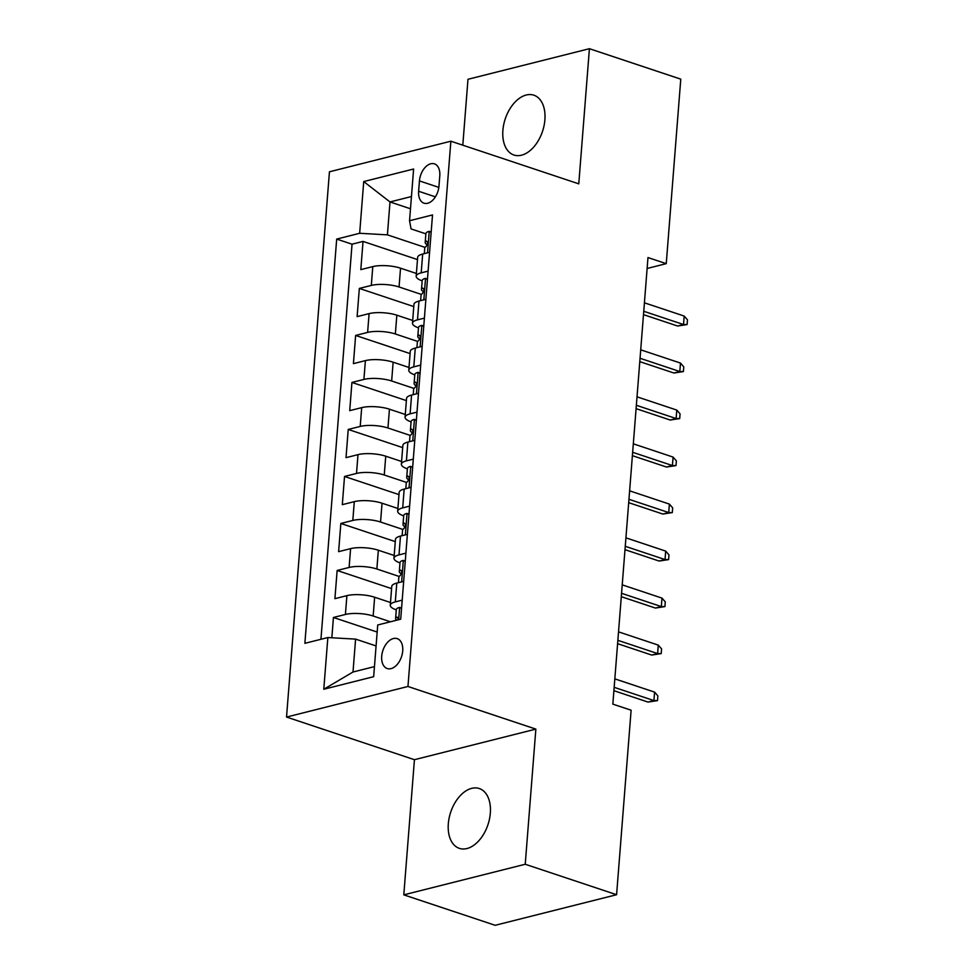 <?xml version="1.0" encoding="UTF-8"?>
<svg xmlns="http://www.w3.org/2000/svg" width="974" height="974" viewBox="0 0 974 974"><rect width="100%" height="100%" fill="white"/><g stroke="black" fill="none" stroke-linecap="round" stroke-linejoin="round"><path stroke-width="1.46" d="M490.324 813.156A31.521 19.65 -71.6 0 0 479.293 788.538A31.521 19.65 -71.6 0 0 448.32 823.736A31.521 19.65 -71.6 0 0 459.351 848.354A31.521 19.65 -71.6 0 0 490.324 813.156M544.892 119.814A31.521 19.65 -71.6 0 0 533.862 95.196A31.521 19.65 -71.6 0 0 502.888 130.394A31.521 19.65 -71.6 0 0 513.919 155.012A31.521 19.65 -71.6 0 0 544.892 119.814M402.712 650.936A15.767 9.825 -71.6 0 0 397.197 638.627A15.767 9.825 -71.6 0 0 381.711 656.232A15.767 9.825 -71.6 0 0 387.226 668.541A15.767 9.825 -71.6 0 0 402.712 650.936M403.796 894.85L525.23 864.255L535.858 729.112L414.437 759.696L403.796 894.85L495.157 925.3L616.591 894.716L631.115 710.216L612.841 704.129L647.978 257.562L666.253 263.65L680.777 79.15L589.416 48.7L467.983 79.284L462.796 145.175M414.437 759.696L286.526 717.059L329.443 171.789L450.865 141.206L407.96 686.475L286.526 717.059M416.385 273.463L400.533 268.179A19.699 5.698 -175.5 0 0 372.786 266.608L360.806 269.628L363.034 241.418L417.481 259.571M421.352 294.416L399.06 286.977A19.699 5.698 -175.5 0 0 371.313 285.419L359.333 288.426L413.78 306.579M359.333 288.426L357.117 316.635L369.097 313.616A19.699 5.698 -175.5 0 1 396.832 315.186L412.684 320.47M408.983 367.478L393.143 362.194A19.699 5.698 -175.5 0 0 365.396 360.623L353.416 363.643L355.632 335.433L410.078 353.586M405.281 414.474L389.442 409.19A19.699 5.698 -175.5 0 0 361.695 407.631L349.715 410.651L351.931 382.441L406.377 400.594M401.592 461.481L385.741 456.197A19.699 5.698 -175.5 0 0 357.994 454.639L346.014 457.658L348.229 429.449L402.676 447.602M397.891 508.489L382.039 503.205A19.699 5.698 -175.5 0 0 354.293 501.647L342.312 504.654L344.528 476.456L398.987 494.609M394.19 555.497L378.338 550.213A19.699 5.698 -175.5 0 0 350.591 548.642L338.611 551.661L340.839 523.464L395.286 541.617M390.489 602.504L374.637 597.22A19.699 5.698 -175.5 0 0 346.89 595.65L334.91 598.669L337.138 570.472L391.585 588.613M419.441 180.908L418.625 191.257A15.267 9.521 -71.6 0 0 423.97 203.176A15.267 9.521 -71.6 0 0 438.97 186.131L439.785 175.795A15.267 9.521 -71.6 0 0 434.441 163.863A15.267 9.521 -71.6 0 0 419.441 180.908L438.836 187.385M410.492 208.777L390.002 201.947L387.409 234.856L359.662 233.285L336.687 239.08L304.874 643.327L327.848 637.544L323.782 689.251L373.663 676.686L377.729 624.979L400.704 619.196L432.517 214.937L409.543 220.721L411.04 228.902L425.882 233.845M359.662 233.285L363.728 181.578L413.621 169.013L409.543 220.721M390.428 621.777L373.164 616.018L374.637 597.22M399.157 576.45L376.865 569.011L378.338 550.213M402.859 529.442L380.554 522.015L382.039 503.205M406.56 482.434L384.255 475.008L385.741 456.197M410.249 435.427L387.956 428L389.442 409.19M413.95 388.419L391.658 380.992L393.143 362.194M417.651 341.424L395.359 333.985L396.832 315.186M363.034 241.418L352.04 244.194L320.945 639.285M373.164 616.018A19.699 5.698 4.5 0 0 345.417 614.46L333.437 617.479L331.842 637.775M337.138 570.472L349.118 567.452A19.699 5.698 4.5 0 1 376.865 569.011M340.839 523.464L352.819 520.445A19.699 5.698 4.5 0 1 380.554 522.015M344.528 476.456L356.508 473.437A19.699 5.698 4.5 0 1 384.255 475.008M348.229 429.449L360.21 426.429A19.699 5.698 4.5 0 1 387.956 428M351.931 382.441L363.911 379.422A19.699 5.698 4.5 0 1 391.658 380.992M355.632 335.433L367.612 332.414A19.699 5.698 4.5 0 1 395.359 333.985M428.097 271.113L421.194 272.854A19.699 5.698 -175.5 0 0 416.178 276.178A19.699 5.698 -175.5 0 0 422.18 280.853M429.583 252.303L422.679 254.044A19.699 5.698 -175.5 0 0 417.651 257.367L416.178 276.178M425.882 299.31L418.978 301.051A19.699 5.698 -175.5 0 0 413.95 304.375L412.477 323.185A19.699 5.698 4.5 0 1 417.493 319.849L424.396 318.121M422.18 346.318L415.277 348.059A19.699 5.698 -175.5 0 0 410.249 351.383L408.776 370.193A19.699 5.698 4.5 0 1 413.792 366.857L420.695 365.116M418.479 393.326L411.576 395.067A19.699 5.698 -175.5 0 0 406.548 398.39L405.074 417.189A19.699 5.698 4.5 0 1 410.103 413.865L417.006 412.124M414.778 440.333L407.875 442.074A19.699 5.698 -175.5 0 0 402.859 445.398L401.373 464.196A19.699 5.698 4.5 0 1 406.401 460.872L413.305 459.131M411.077 487.341L404.173 489.082A19.699 5.698 -175.5 0 0 399.157 492.406L397.672 511.204A19.699 5.698 4.5 0 1 402.7 507.88L409.604 506.139M407.388 534.349L400.484 536.077A19.699 5.698 -175.5 0 0 395.456 539.413L393.971 558.212A19.699 5.698 4.5 0 1 398.999 554.888L405.902 553.147M403.686 581.356L396.783 583.085A19.699 5.698 -175.5 0 0 391.755 586.421L390.282 605.219A19.699 5.698 4.5 0 1 395.298 601.895L402.201 600.154M425.054 247.408L387.409 234.856M525.23 864.255L616.591 894.716M535.858 729.112L407.96 686.475M450.865 141.206L578.775 183.843L589.416 48.7M647.126 268.471L666.253 263.65M411.454 196.553L390.002 201.947L363.728 181.578M376.086 645.945L355.595 639.114L353.002 672.011L374.454 666.606M352.04 244.194L336.687 239.08M333.437 617.479L377.169 632.053M418.479 327.861A19.699 5.698 4.5 0 1 412.477 323.185M414.778 374.868A19.699 5.698 4.5 0 1 408.776 370.193M411.077 421.876A19.699 5.698 4.5 0 1 405.074 417.189M407.376 468.884A19.699 5.698 4.5 0 1 401.373 464.196M403.674 515.879A19.699 5.698 4.5 0 1 397.672 511.204M399.985 562.887A19.699 5.698 4.5 0 1 393.971 558.212M327.848 637.544L355.595 639.114M396.284 609.894A19.699 5.698 4.5 0 1 390.282 605.219M323.782 689.251L353.002 672.011M431.141 232.396L429.071 231.374A13.052 3.774 -175.5 0 0 425.906 233.541L425.2 242.465A13.052 3.774 -175.5 0 0 426.088 243.999L427.245 244.937M429.071 231.374L431.178 232.08M424.323 253.63L424.749 248.102A13.052 3.774 4.5 0 1 425.906 246.714C427.988 243.999 428.134 242.124 426.356 241.077A13.052 3.774 -175.5 0 0 425.2 242.465M643.485 314.639L677.612 326.022L683.517 324.525L643.753 311.278M684.186 316.063L687.474 319.862L687.108 324.561L683.517 324.525L684.186 316.063L644.423 302.817M687.108 324.561L677.612 326.022M427.452 279.404L425.37 278.381A13.052 3.774 -175.5 0 0 422.205 280.536L421.498 289.473A13.052 3.774 -175.5 0 0 422.387 291.007L423.544 291.944M425.37 278.381L427.476 279.075M420.622 300.637L421.06 295.11A13.052 3.774 4.5 0 1 422.205 293.722C424.287 291.007 424.433 289.132 422.655 288.085A13.052 3.774 -175.5 0 0 421.498 289.473M639.796 361.646L673.911 373.018L679.815 371.532L640.052 358.274M680.485 363.071L683.772 366.869L683.407 371.569L679.815 371.532L680.485 363.071L640.722 349.824M683.407 371.569L673.911 373.018M423.751 326.412L421.669 325.389A13.052 3.774 -175.5 0 0 418.503 327.544L417.797 336.48A13.052 3.774 -175.5 0 0 418.698 338.015L419.855 338.952M421.669 325.389L423.775 326.083M416.921 347.645L417.359 342.118A13.052 3.774 4.5 0 1 418.516 340.73C420.585 338.015 420.731 336.127 418.954 335.093A13.052 3.774 -175.5 0 0 417.797 336.48M636.095 408.654L670.209 420.025L676.126 418.54L636.351 405.281M676.784 410.078L680.071 413.877L679.706 418.577L676.126 418.54L676.784 410.078L637.02 396.82M679.706 418.577L670.209 420.025M420.05 373.419L417.968 372.397A13.052 3.774 -175.5 0 0 414.802 374.552L414.096 383.488A13.052 3.774 -175.5 0 0 414.997 385.022L416.154 385.96M417.968 372.397L420.074 373.091M413.219 394.653L413.658 389.125A13.052 3.774 4.5 0 1 414.814 387.737C416.884 385.022 417.042 383.135 415.253 382.088A13.052 3.774 -175.5 0 0 414.096 383.488M632.394 455.662L666.508 467.033L672.425 465.548L632.662 452.289M673.083 457.086L676.382 460.885L676.005 465.584L672.425 465.548L673.083 457.086L633.319 443.827M676.005 465.584L666.508 467.033M416.348 420.415L414.267 419.392A13.052 3.774 -175.5 0 0 411.101 421.559L410.395 430.496A13.052 3.774 -175.5 0 0 411.296 432.018L412.452 432.967M414.267 419.392L416.373 420.098M409.518 441.66L409.957 436.133A13.052 3.774 4.5 0 1 411.113 434.745C413.195 432.03 413.341 430.143 411.552 429.096A13.052 3.774 -175.5 0 0 410.395 430.496M628.693 502.669L662.819 514.041L668.724 512.555L628.961 499.297M669.394 504.094L672.681 507.892L672.304 512.592L668.724 512.555L669.394 504.094L629.618 490.835M672.304 512.592L662.819 514.041M412.647 467.423L410.565 466.4A13.052 3.774 -175.5 0 0 407.4 468.567L406.706 477.503A13.052 3.774 -175.5 0 0 407.595 479.025L408.751 479.975M410.565 466.4L412.672 467.106M405.817 488.668L406.255 483.141A13.052 3.774 4.5 0 1 407.412 481.74C409.494 479.038 409.64 477.15 407.85 476.103A13.052 3.774 -175.5 0 0 406.706 477.503M624.991 549.677L659.118 561.048L665.023 559.563L625.259 546.304M665.692 551.101L668.98 554.888L668.614 559.6L665.023 559.563L665.692 551.101L625.929 537.843M668.614 559.6L659.118 561.048M408.946 514.43L406.876 513.408A13.052 3.774 -175.5 0 0 403.711 515.575L403.005 524.499A13.052 3.774 -175.5 0 0 403.893 526.033L405.05 526.983M406.876 513.408L408.97 514.114M402.128 535.663L402.554 530.148A13.052 3.774 4.5 0 1 403.711 528.748C405.793 526.033 405.939 524.158 404.161 523.111A13.052 3.774 -175.5 0 0 403.005 524.499M621.29 596.685L655.417 608.056L661.322 606.571L621.558 593.312M661.991 598.109L665.279 601.895L664.913 606.595L661.322 606.571L661.991 598.109L622.228 584.85M664.913 606.595L655.417 608.056M405.245 561.438L403.175 560.415A13.052 3.774 -175.5 0 0 400.01 562.582L399.303 571.507A13.052 3.774 -175.5 0 0 400.192 573.041L401.349 573.978M403.175 560.415L405.281 561.121M398.427 582.671L398.853 577.156A13.052 3.774 4.5 0 1 400.01 575.756C402.092 573.041 402.238 571.166 400.46 570.119A13.052 3.774 -175.5 0 0 399.303 571.507M617.589 643.68L651.716 655.064L657.62 653.578L617.857 640.32M658.29 645.117L661.577 648.903L661.212 653.603L657.62 653.578L658.29 645.117L618.527 631.858M661.212 653.603L651.716 655.064M401.556 608.446L399.474 607.423A13.052 3.774 -175.5 0 0 396.308 609.59L395.602 618.514A13.052 3.774 -175.5 0 0 396.491 620.048L396.686 620.207M399.474 607.423L401.58 608.129M398.001 619.878L397.745 617.492L396.759 617.126A13.052 3.774 -175.5 0 0 395.602 618.514M613.9 690.688L648.014 702.071L653.919 700.574L614.156 687.327M654.589 692.112L657.876 695.911L657.511 700.61L653.919 700.574L654.589 692.112L614.825 678.866M657.511 700.61L648.014 702.071M399.06 286.977L400.533 268.179M371.313 285.419L372.786 266.608M345.417 614.46L346.89 595.65M349.118 567.452L350.591 548.642M352.819 520.445L354.293 501.647M356.508 473.437L357.994 454.639M360.21 426.429L361.695 407.631M363.911 379.422L365.396 360.623M367.612 332.414L369.097 313.616M421.194 272.854L422.679 254.044M417.493 319.849L418.978 301.051M413.792 366.857L415.277 348.059M410.103 413.865L411.576 395.067M406.401 460.872L407.875 442.074M402.7 507.88L404.173 489.082M398.999 554.888L400.484 536.077M395.298 601.895L396.783 583.085M435.402 196.845L418.625 191.257M427.537 252.826L429.217 231.447M423.836 299.822L425.516 278.454M420.135 346.829L421.827 325.462M416.446 393.837L418.126 372.47M412.745 440.845L414.425 419.477M409.043 487.852L410.724 466.485M405.342 534.86L407.022 513.481M401.641 581.868L403.321 560.488M398.67 619.707L399.62 607.496M397.709 617.443L396.759 617.126"/></g></svg>
